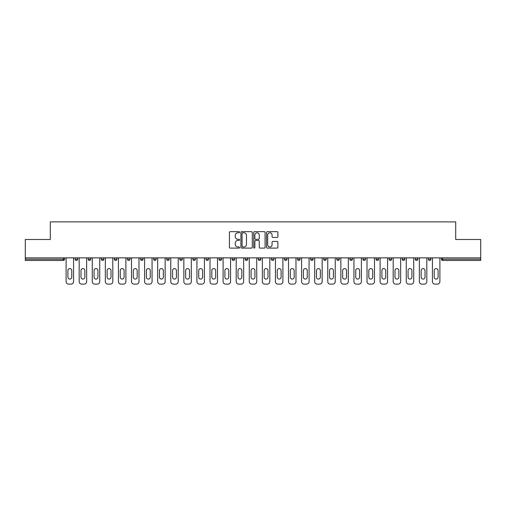 <?xml version="1.0" encoding="UTF-8"?>
<svg xmlns="http://www.w3.org/2000/svg" width="506" height="506" viewBox="0 0 506 506"><rect width="100%" height="100%" fill="white"/><g stroke="black" fill="none" stroke-linecap="round" stroke-linejoin="round"><path stroke-width="0.76" d="M239.585 232.216A0.576 0.576 0 0 0 239.003 231.64L230.262 231.64A0.822 0.822 0 0 0 229.433 232.463L229.433 247.282A0.822 0.822 0 0 0 230.262 248.104L239.003 248.104A0.576 0.576 0 0 0 239.585 247.529A0.576 0.576 0 0 0 239.003 246.953L237.871 246.953A2.631 2.631 0 0 1 235.239 244.322L235.239 243.082A2.631 2.631 0 0 1 237.871 240.451L239.003 240.451A0.576 0.576 0 0 0 239.585 239.876A0.576 0.576 0 0 0 239.003 239.3L237.871 239.3A2.631 2.631 0 0 1 235.239 236.663L235.239 235.429A2.631 2.631 0 0 1 237.871 232.798L239.003 232.798A0.576 0.576 0 0 0 239.585 232.216M277.06 237.447A0.822 0.822 0 0 0 277.883 236.625L277.883 232.463A0.822 0.822 0 0 0 277.06 231.64L267.345 231.64A0.822 0.822 0 0 0 266.523 232.463L266.523 247.282A0.822 0.822 0 0 0 267.345 248.104L277.06 248.104A0.822 0.822 0 0 0 277.883 247.282L277.883 242.26A0.822 0.822 0 0 0 277.06 241.438L272.898 241.438A0.822 0.822 0 0 0 272.076 242.26L272.076 244.752A2.201 2.201 0 0 1 269.875 246.953A2.201 2.201 0 0 1 267.674 244.752L267.674 234.999A2.201 2.201 0 0 1 269.875 232.798A2.201 2.201 0 0 1 272.076 234.999L272.076 236.625A0.822 0.822 0 0 0 272.898 237.447L277.06 237.447M25.3 257.864L25.3 239.496L50.29 239.496L50.29 221.887L455.71 221.887L455.71 239.496L480.7 239.496L480.7 257.864L25.3 257.864L25.3 259.205L63.294 259.205L63.294 257.864M252.279 232.463A0.822 0.822 0 0 0 251.457 231.64L241.741 231.64A0.822 0.822 0 0 0 240.919 232.463L240.919 247.282A0.822 0.822 0 0 0 241.741 248.104L251.457 248.104A0.822 0.822 0 0 0 252.279 247.282L252.279 232.463M254.543 231.64L264.258 231.64A0.822 0.822 0 0 1 265.081 232.463L265.081 247.282A0.822 0.822 0 0 1 264.258 248.104L260.103 248.104A0.822 0.822 0 0 1 259.274 247.282L259.274 241.273A0.822 0.822 0 0 0 258.452 240.451L255.694 240.451A0.822 0.822 0 0 0 254.872 241.273L254.872 247.529A0.576 0.576 0 0 1 254.297 248.104A0.576 0.576 0 0 1 253.721 247.529L253.721 232.463A0.822 0.822 0 0 1 254.543 231.64M64.553 257.864L64.553 259.205A1.259 1.259 0 0 1 63.294 260.464L25.3 260.464L25.3 259.205M480.7 257.864L480.7 260.464L442.706 260.464A1.259 1.259 0 0 1 441.447 259.205L441.447 257.864M75.116 257.864L75.116 259.205L75.116 257.864M63.294 260.464A1.259 1.259 0 0 0 64.553 259.205A1.259 1.259 0 0 1 63.294 260.464L63.294 259.205L64.553 259.205M76.374 260.464A1.259 1.259 0 0 1 75.116 259.205A1.259 1.259 0 0 0 76.374 260.464A1.259 1.259 0 0 0 77.633 259.205L77.633 257.864L77.633 259.205A1.259 1.259 0 0 1 76.374 260.464A1.259 1.259 0 0 1 75.116 259.205L77.633 259.205A1.259 1.259 0 0 1 76.374 260.464M88.202 257.864L88.202 259.205L88.202 257.864M90.719 257.864L90.719 259.205A1.259 1.259 0 0 1 89.461 260.464A1.259 1.259 0 0 1 88.202 259.205A1.259 1.259 0 0 0 89.461 260.464A1.259 1.259 0 0 0 90.719 259.205A1.259 1.259 0 0 1 89.461 260.464A1.259 1.259 0 0 1 88.202 259.205L90.719 259.205M101.282 257.864L101.282 259.205L101.282 257.864M103.8 257.864L103.8 259.205L103.8 257.864M114.369 259.205A1.259 1.259 0 0 0 115.627 260.464A1.259 1.259 0 0 0 116.886 259.205A1.259 1.259 0 0 1 115.627 260.464A1.259 1.259 0 0 0 116.886 259.205L116.886 257.864L116.886 259.205L114.369 259.205A1.259 1.259 0 0 0 115.627 260.464A1.259 1.259 0 0 1 114.369 259.205L114.369 257.864M127.449 259.205A1.259 1.259 0 0 0 128.707 260.464A1.259 1.259 0 0 0 129.966 259.205L129.966 257.864L129.966 259.205L127.449 259.205A1.259 1.259 0 0 0 128.707 260.464A1.259 1.259 0 0 1 127.449 259.205L127.449 257.864M143.053 257.864L143.053 259.205A1.259 1.259 0 0 1 141.794 260.464A1.259 1.259 0 0 1 140.535 259.205L140.535 257.864M154.874 260.464A1.259 1.259 0 0 0 156.133 259.205L156.133 257.864L156.133 259.205A1.259 1.259 0 0 1 154.874 260.464A1.259 1.259 0 0 1 153.615 259.205L153.615 257.864M166.702 257.864L166.702 259.205L166.702 257.864M169.219 257.864L169.219 259.205A1.259 1.259 0 0 1 167.96 260.464A1.259 1.259 0 0 1 166.702 259.205L169.219 259.205A1.259 1.259 0 0 1 167.96 260.464M182.299 257.864L182.299 259.205A1.259 1.259 0 0 1 181.04 260.464A1.259 1.259 0 0 1 179.782 259.205L179.782 257.864M194.127 260.464A1.259 1.259 0 0 0 195.386 259.205L195.386 257.864L195.386 259.205A1.259 1.259 0 0 1 194.127 260.464A1.259 1.259 0 0 1 192.868 259.205L192.868 257.864M208.466 257.864L208.466 259.205A1.259 1.259 0 0 1 207.207 260.464A1.259 1.259 0 0 1 205.948 259.205L205.948 257.864M219.035 257.864L219.035 259.205L219.035 257.864M221.552 257.864L221.552 259.205A1.259 1.259 0 0 1 220.293 260.464A1.259 1.259 0 0 1 219.035 259.205L221.552 259.205A1.259 1.259 0 0 1 220.293 260.464M234.632 257.864L234.632 259.205L232.115 259.205A1.259 1.259 0 0 0 233.374 260.464A1.259 1.259 0 0 1 232.115 259.205L232.115 257.864M246.46 260.464A1.259 1.259 0 0 0 247.719 259.205L247.719 257.864L247.719 259.205A1.259 1.259 0 0 1 246.46 260.464A1.259 1.259 0 0 1 245.201 259.205L245.201 257.864M260.799 257.864L260.799 259.205A1.259 1.259 0 0 1 259.54 260.464A1.259 1.259 0 0 1 258.281 259.205L258.281 257.864M271.368 257.864L271.368 259.205L271.368 257.864M273.885 257.864L273.885 259.205A1.259 1.259 0 0 1 272.626 260.464A1.259 1.259 0 0 1 271.368 259.205L273.885 259.205A1.259 1.259 0 0 1 272.626 260.464M286.965 257.864L286.965 259.205A1.259 1.259 0 0 1 285.707 260.464A1.259 1.259 0 0 1 284.448 259.205L284.448 257.864M297.534 259.205L300.052 259.205A1.259 1.259 0 0 1 298.793 260.464A1.259 1.259 0 0 0 300.052 259.205L300.052 257.864L300.052 259.205A1.259 1.259 0 0 1 298.793 260.464A1.259 1.259 0 0 1 297.534 259.205L297.534 257.864M313.132 257.864L313.132 259.205A1.259 1.259 0 0 1 311.873 260.464A1.259 1.259 0 0 1 310.614 259.205L310.614 257.864M323.701 257.864L323.701 259.205L323.701 257.864M326.218 257.864L326.218 259.205L326.218 257.864M336.781 257.864L336.781 259.205L336.781 257.864M339.298 257.864L339.298 259.205A1.259 1.259 0 0 1 338.04 260.464A1.259 1.259 0 0 1 336.781 259.205L339.298 259.205A1.259 1.259 0 0 1 338.04 260.464M349.867 257.864L349.867 259.205L349.867 257.864M352.385 257.864L352.385 259.205L352.385 257.864M362.947 257.864L362.947 259.205L362.947 257.864M365.465 257.864L365.465 259.205A1.259 1.259 0 0 1 364.206 260.464A1.259 1.259 0 0 1 362.947 259.205A1.259 1.259 0 0 0 364.206 260.464A1.259 1.259 0 0 0 365.465 259.205A1.259 1.259 0 0 1 364.206 260.464A1.259 1.259 0 0 1 362.947 259.205L365.465 259.205M378.551 257.864L378.551 259.205A1.259 1.259 0 0 1 377.293 260.464A1.259 1.259 0 0 1 376.034 259.205L376.034 257.864M391.631 257.864L391.631 259.205L389.114 259.205A1.259 1.259 0 0 0 390.373 260.464A1.259 1.259 0 0 1 389.114 259.205L389.114 257.864M404.718 257.864L404.718 259.205A1.259 1.259 0 0 1 403.459 260.464A1.259 1.259 0 0 1 402.2 259.205L402.2 257.864M415.281 257.864L415.281 259.205L415.281 257.864M417.798 257.864L417.798 259.205A1.259 1.259 0 0 1 416.539 260.464A1.259 1.259 0 0 1 415.281 259.205A1.259 1.259 0 0 0 416.539 260.464A1.259 1.259 0 0 1 415.281 259.205L417.798 259.205A1.259 1.259 0 0 1 416.539 260.464M430.884 257.864L430.884 259.205A1.259 1.259 0 0 1 429.626 260.464A1.259 1.259 0 0 1 428.367 259.205L428.367 257.864M102.541 260.464A1.259 1.259 0 0 1 101.282 259.205A1.259 1.259 0 0 0 102.541 260.464A1.259 1.259 0 0 0 103.8 259.205A1.259 1.259 0 0 1 102.541 260.464A1.259 1.259 0 0 1 101.282 259.205L103.8 259.205A1.259 1.259 0 0 1 102.541 260.464M233.374 260.464A1.259 1.259 0 0 0 234.632 259.205A1.259 1.259 0 0 1 233.374 260.464A1.259 1.259 0 0 1 232.115 259.205M324.96 260.464A1.259 1.259 0 0 1 323.701 259.205L326.218 259.205A1.259 1.259 0 0 1 324.96 260.464A1.259 1.259 0 0 0 326.218 259.205A1.259 1.259 0 0 1 324.96 260.464M351.126 260.464A1.259 1.259 0 0 1 349.867 259.205A1.259 1.259 0 0 0 351.126 260.464A1.259 1.259 0 0 0 352.385 259.205A1.259 1.259 0 0 1 351.126 260.464A1.259 1.259 0 0 1 349.867 259.205L352.385 259.205M390.373 260.464A1.259 1.259 0 0 0 391.631 259.205A1.259 1.259 0 0 1 390.373 260.464A1.259 1.259 0 0 1 389.114 259.205M442.706 257.864L442.706 260.464A1.259 1.259 0 0 1 441.447 259.205L480.7 259.205M242.646 232.798A0.576 0.576 0 0 0 242.07 233.374L242.07 246.378A0.576 0.576 0 0 0 242.646 246.953L243.841 246.953A2.631 2.631 0 0 0 246.479 244.322L246.479 235.429A2.631 2.631 0 0 0 243.841 232.798L242.646 232.798M259.274 235.037A2.201 2.201 0 0 0 257.073 232.836A2.201 2.201 0 0 0 254.872 235.037L254.872 238.478A0.822 0.822 0 0 0 255.694 239.3L258.452 239.3A0.822 0.822 0 0 0 259.274 238.478L259.274 235.037M71.763 270.527A1.929 1.929 0 0 0 69.834 268.597A1.929 1.929 0 0 0 67.905 270.527A1.929 1.929 0 0 1 69.834 268.597A1.929 1.929 0 0 1 71.763 270.527L71.763 277.155A1.929 1.929 0 0 1 69.834 279.084A1.929 1.929 0 0 1 67.905 277.155A1.929 1.929 0 0 0 69.834 279.084A1.929 1.929 0 0 0 71.763 277.155M66.103 257.864L66.103 281.602L66.103 257.864M68.62 284.113L71.049 284.113L68.62 284.113A2.517 2.517 0 0 1 66.103 281.602M73.566 257.864L73.566 281.602L73.566 257.864M67.905 277.155L67.905 270.527M71.049 284.113A2.517 2.517 0 0 0 73.566 281.602M84.844 270.527A1.929 1.929 0 0 0 82.914 268.597A1.929 1.929 0 0 0 80.985 270.527A1.929 1.929 0 0 1 82.914 268.597A1.929 1.929 0 0 1 84.844 270.527L84.844 277.155A1.929 1.929 0 0 1 82.914 279.084A1.929 1.929 0 0 1 80.985 277.155A1.929 1.929 0 0 0 82.914 279.084A1.929 1.929 0 0 0 84.844 277.155M79.183 257.864L79.183 281.602L79.183 257.864M81.7 284.113L84.135 284.113L81.7 284.113A2.517 2.517 0 0 1 79.183 281.602M86.646 257.864L86.646 281.602L86.646 257.864M97.93 270.527A1.929 1.929 0 0 0 96.001 268.597A1.929 1.929 0 0 0 94.072 270.527A1.929 1.929 0 0 1 96.001 268.597A1.929 1.929 0 0 1 97.93 270.527L97.93 277.155A1.929 1.929 0 0 1 96.001 279.084A1.929 1.929 0 0 1 94.072 277.155A1.929 1.929 0 0 0 96.001 279.084A1.929 1.929 0 0 0 97.93 277.155M92.269 257.864L92.269 281.602L92.269 257.864M94.786 284.113L97.215 284.113L94.786 284.113A2.517 2.517 0 0 1 92.269 281.602M99.733 257.864L99.733 281.602L99.733 257.864M111.01 270.527A1.929 1.929 0 0 0 109.081 268.597A1.929 1.929 0 0 0 107.152 270.527A1.929 1.929 0 0 1 109.081 268.597A1.929 1.929 0 0 1 111.01 270.527L111.01 277.155A1.929 1.929 0 0 1 109.081 279.084A1.929 1.929 0 0 1 107.152 277.155A1.929 1.929 0 0 0 109.081 279.084A1.929 1.929 0 0 0 111.01 277.155M105.349 257.864L105.349 281.602L105.349 257.864M107.867 284.113L110.302 284.113L107.867 284.113A2.517 2.517 0 0 1 105.349 281.602M112.813 257.864L112.813 281.602L112.813 257.864M124.096 270.527A1.929 1.929 0 0 0 122.167 268.597A1.929 1.929 0 0 0 120.238 270.527A1.929 1.929 0 0 1 122.167 268.597A1.929 1.929 0 0 1 124.096 270.527L124.096 277.155A1.929 1.929 0 0 1 122.167 279.084A1.929 1.929 0 0 1 120.238 277.155A1.929 1.929 0 0 0 122.167 279.084A1.929 1.929 0 0 0 124.096 277.155M118.436 257.864L118.436 281.602L118.436 257.864M120.953 284.113L123.382 284.113L120.953 284.113A2.517 2.517 0 0 1 118.436 281.602M125.899 257.864L125.899 281.602L125.899 257.864M137.177 270.527A1.929 1.929 0 0 0 135.247 268.597A1.929 1.929 0 0 0 133.318 270.527A1.929 1.929 0 0 1 135.247 268.597A1.929 1.929 0 0 1 137.177 270.527L137.177 277.155A1.929 1.929 0 0 1 135.247 279.084A1.929 1.929 0 0 1 133.318 277.155A1.929 1.929 0 0 0 135.247 279.084A1.929 1.929 0 0 0 137.177 277.155M131.516 257.864L131.516 281.602L131.516 257.864M134.033 284.113L136.468 284.113L134.033 284.113A2.517 2.517 0 0 1 131.516 281.602M138.979 257.864L138.979 281.602L138.979 257.864M80.985 277.155L80.985 270.527M84.135 284.113A2.517 2.517 0 0 0 86.646 281.602M94.072 277.155L94.072 270.527M97.215 284.113A2.517 2.517 0 0 0 99.733 281.602M107.152 277.155L107.152 270.527M110.302 284.113A2.517 2.517 0 0 0 112.813 281.602M120.238 277.155L120.238 270.527M123.382 284.113A2.517 2.517 0 0 0 125.899 281.602M133.318 277.155L133.318 270.527M136.468 284.113A2.517 2.517 0 0 0 138.979 281.602M150.263 270.527A1.929 1.929 0 0 0 148.334 268.597A1.929 1.929 0 0 0 146.405 270.527A1.929 1.929 0 0 1 148.334 268.597A1.929 1.929 0 0 1 150.263 270.527L150.263 277.155A1.929 1.929 0 0 1 148.334 279.084A1.929 1.929 0 0 1 146.405 277.155A1.929 1.929 0 0 0 148.334 279.084A1.929 1.929 0 0 0 150.263 277.155M144.602 257.864L144.602 281.602L144.602 257.864M147.119 284.113L149.548 284.113L147.119 284.113A2.517 2.517 0 0 1 144.602 281.602M152.066 257.864L152.066 281.602L152.066 257.864M146.405 277.155L146.405 270.527M149.548 284.113A2.517 2.517 0 0 0 152.066 281.602M163.343 270.527A1.929 1.929 0 0 0 161.414 268.597A1.929 1.929 0 0 0 159.485 270.527A1.929 1.929 0 0 1 161.414 268.597A1.929 1.929 0 0 1 163.343 270.527L163.343 277.155A1.929 1.929 0 0 1 161.414 279.084A1.929 1.929 0 0 1 159.485 277.155A1.929 1.929 0 0 0 161.414 279.084A1.929 1.929 0 0 0 163.343 277.155M157.682 257.864L157.682 281.602L157.682 257.864M160.2 284.113L162.635 284.113L160.2 284.113A2.517 2.517 0 0 1 157.682 281.602M165.146 257.864L165.146 281.602L165.146 257.864M159.485 277.155L159.485 270.527M162.635 284.113A2.517 2.517 0 0 0 165.146 281.602M176.43 270.527A1.929 1.929 0 0 0 174.5 268.597A1.929 1.929 0 0 0 172.571 270.527A1.929 1.929 0 0 1 174.5 268.597A1.929 1.929 0 0 1 176.43 270.527L176.43 277.155A1.929 1.929 0 0 1 174.5 279.084A1.929 1.929 0 0 1 172.571 277.155A1.929 1.929 0 0 0 174.5 279.084A1.929 1.929 0 0 0 176.43 277.155M170.769 257.864L170.769 281.602L170.769 257.864M173.286 284.113L175.715 284.113L173.286 284.113A2.517 2.517 0 0 1 170.769 281.602M178.232 257.864L178.232 281.602L178.232 257.864M172.571 277.155L172.571 270.527M175.715 284.113A2.517 2.517 0 0 0 178.232 281.602M189.51 270.527A1.929 1.929 0 0 0 187.581 268.597A1.929 1.929 0 0 0 185.651 270.527A1.929 1.929 0 0 1 187.581 268.597A1.929 1.929 0 0 1 189.51 270.527L189.51 277.155A1.929 1.929 0 0 1 187.581 279.084A1.929 1.929 0 0 1 185.651 277.155A1.929 1.929 0 0 0 187.581 279.084A1.929 1.929 0 0 0 189.51 277.155M183.849 257.864L183.849 281.602L183.849 257.864M186.366 284.113L188.801 284.113L186.366 284.113A2.517 2.517 0 0 1 183.849 281.602M191.319 257.864L191.319 281.602L191.319 257.864M185.651 277.155L185.651 270.527M188.801 284.113A2.517 2.517 0 0 0 191.319 281.602M202.596 270.527A1.929 1.929 0 0 0 200.667 268.597A1.929 1.929 0 0 0 198.738 270.527A1.929 1.929 0 0 1 200.667 268.597A1.929 1.929 0 0 1 202.596 270.527L202.596 277.155A1.929 1.929 0 0 1 200.667 279.084A1.929 1.929 0 0 1 198.738 277.155A1.929 1.929 0 0 0 200.667 279.084A1.929 1.929 0 0 0 202.596 277.155M196.935 257.864L196.935 281.602L196.935 257.864M199.453 284.113L201.881 284.113L199.453 284.113A2.517 2.517 0 0 1 196.935 281.602M204.399 257.864L204.399 281.602L204.399 257.864M198.738 277.155L198.738 270.527M201.881 284.113A2.517 2.517 0 0 0 204.399 281.602M215.676 270.527A1.929 1.929 0 0 0 213.747 268.597A1.929 1.929 0 0 0 211.824 270.527A1.929 1.929 0 0 1 213.747 268.597A1.929 1.929 0 0 1 215.676 270.527L215.676 277.155A1.929 1.929 0 0 1 213.747 279.084A1.929 1.929 0 0 1 211.824 277.155A1.929 1.929 0 0 0 213.747 279.084A1.929 1.929 0 0 0 215.676 277.155M210.015 257.864L210.015 281.602L210.015 257.864M212.533 284.113L214.968 284.113L212.533 284.113A2.517 2.517 0 0 1 210.015 281.602M217.485 257.864L217.485 281.602L217.485 257.864M211.824 277.155L211.824 270.527M214.968 284.113A2.517 2.517 0 0 0 217.485 281.602M228.763 270.527A1.929 1.929 0 0 0 226.833 268.597A1.929 1.929 0 0 0 224.904 270.527A1.929 1.929 0 0 1 226.833 268.597A1.929 1.929 0 0 1 228.763 270.527L228.763 277.155A1.929 1.929 0 0 1 226.833 279.084A1.929 1.929 0 0 1 224.904 277.155A1.929 1.929 0 0 0 226.833 279.084A1.929 1.929 0 0 0 228.763 277.155M223.102 257.864L223.102 281.602L223.102 257.864M225.619 284.113L228.048 284.113L225.619 284.113A2.517 2.517 0 0 1 223.102 281.602M230.565 257.864L230.565 281.602L230.565 257.864M224.904 277.155L224.904 270.527M228.048 284.113A2.517 2.517 0 0 0 230.565 281.602M241.843 270.527A1.929 1.929 0 0 0 239.914 268.597A1.929 1.929 0 0 0 237.991 270.527A1.929 1.929 0 0 1 239.914 268.597A1.929 1.929 0 0 1 241.843 270.527L241.843 277.155A1.929 1.929 0 0 1 239.914 279.084A1.929 1.929 0 0 1 237.991 277.155A1.929 1.929 0 0 0 239.914 279.084A1.929 1.929 0 0 0 241.843 277.155M236.182 257.864L236.182 281.602L236.182 257.864M238.699 284.113L241.134 284.113L238.699 284.113A2.517 2.517 0 0 1 236.182 281.602M243.652 257.864L243.652 281.602L243.652 257.864M237.991 277.155L237.991 270.527M241.134 284.113A2.517 2.517 0 0 0 243.652 281.602M254.929 270.527A1.929 1.929 0 0 0 253 268.597A1.929 1.929 0 0 0 251.071 270.527A1.929 1.929 0 0 1 253 268.597A1.929 1.929 0 0 1 254.929 270.527L254.929 277.155A1.929 1.929 0 0 1 253 279.084A1.929 1.929 0 0 1 251.071 277.155A1.929 1.929 0 0 0 253 279.084A1.929 1.929 0 0 0 254.929 277.155M249.268 257.864L249.268 281.602L249.268 257.864M251.786 284.113L254.214 284.113L251.786 284.113A2.517 2.517 0 0 1 249.268 281.602M256.732 257.864L256.732 281.602L256.732 257.864M251.071 277.155L251.071 270.527M254.214 284.113A2.517 2.517 0 0 0 256.732 281.602M268.009 270.527A1.929 1.929 0 0 0 266.086 268.597A1.929 1.929 0 0 0 264.157 270.527A1.929 1.929 0 0 1 266.086 268.597A1.929 1.929 0 0 1 268.009 270.527L268.009 277.155A1.929 1.929 0 0 1 266.086 279.084A1.929 1.929 0 0 1 264.157 277.155A1.929 1.929 0 0 0 266.086 279.084A1.929 1.929 0 0 0 268.009 277.155M262.348 257.864L262.348 281.602L262.348 257.864M264.866 284.113L267.301 284.113L264.866 284.113A2.517 2.517 0 0 1 262.348 281.602M269.818 257.864L269.818 281.602L269.818 257.864M264.157 277.155L264.157 270.527M267.301 284.113A2.517 2.517 0 0 0 269.818 281.602M281.096 270.527A1.929 1.929 0 0 0 279.167 268.597A1.929 1.929 0 0 0 277.237 270.527A1.929 1.929 0 0 1 279.167 268.597A1.929 1.929 0 0 1 281.096 270.527L281.096 277.155A1.929 1.929 0 0 1 279.167 279.084A1.929 1.929 0 0 1 277.237 277.155A1.929 1.929 0 0 0 279.167 279.084A1.929 1.929 0 0 0 281.096 277.155M275.435 257.864L275.435 281.602L275.435 257.864M277.952 284.113L280.381 284.113L277.952 284.113A2.517 2.517 0 0 1 275.435 281.602M282.898 257.864L282.898 281.602L282.898 257.864M277.237 277.155L277.237 270.527M280.381 284.113A2.517 2.517 0 0 0 282.898 281.602M294.176 270.527A1.929 1.929 0 0 0 292.253 268.597A1.929 1.929 0 0 0 290.324 270.527A1.929 1.929 0 0 1 292.253 268.597A1.929 1.929 0 0 1 294.176 270.527L294.176 277.155A1.929 1.929 0 0 1 292.253 279.084A1.929 1.929 0 0 1 290.324 277.155A1.929 1.929 0 0 0 292.253 279.084A1.929 1.929 0 0 0 294.176 277.155M288.515 257.864L288.515 281.602L288.515 257.864M291.032 284.113L293.467 284.113L291.032 284.113A2.517 2.517 0 0 1 288.515 281.602M295.985 257.864L295.985 281.602L295.985 257.864M290.324 277.155L290.324 270.527M293.467 284.113A2.517 2.517 0 0 0 295.985 281.602M307.262 270.527A1.929 1.929 0 0 0 305.333 268.597A1.929 1.929 0 0 0 303.404 270.527A1.929 1.929 0 0 1 305.333 268.597A1.929 1.929 0 0 1 307.262 270.527L307.262 277.155A1.929 1.929 0 0 1 305.333 279.084A1.929 1.929 0 0 1 303.404 277.155A1.929 1.929 0 0 0 305.333 279.084A1.929 1.929 0 0 0 307.262 277.155M301.601 257.864L301.601 281.602L301.601 257.864M304.119 284.113L306.547 284.113L304.119 284.113A2.517 2.517 0 0 1 301.601 281.602M309.065 257.864L309.065 281.602L309.065 257.864M303.404 277.155L303.404 270.527M306.547 284.113A2.517 2.517 0 0 0 309.065 281.602M320.349 270.527A1.929 1.929 0 0 0 318.419 268.597A1.929 1.929 0 0 0 316.49 270.527A1.929 1.929 0 0 1 318.419 268.597A1.929 1.929 0 0 1 320.349 270.527L320.349 277.155A1.929 1.929 0 0 1 318.419 279.084A1.929 1.929 0 0 1 316.49 277.155A1.929 1.929 0 0 0 318.419 279.084A1.929 1.929 0 0 0 320.349 277.155M314.681 257.864L314.681 281.602L314.681 257.864M317.199 284.113L319.634 284.113L317.199 284.113A2.517 2.517 0 0 1 314.681 281.602M322.151 257.864L322.151 281.602L322.151 257.864M316.49 277.155L316.49 270.527M319.634 284.113A2.517 2.517 0 0 0 322.151 281.602M333.429 270.527A1.929 1.929 0 0 0 331.5 268.597A1.929 1.929 0 0 0 329.57 270.527A1.929 1.929 0 0 1 331.5 268.597A1.929 1.929 0 0 1 333.429 270.527L333.429 277.155A1.929 1.929 0 0 1 331.5 279.084A1.929 1.929 0 0 1 329.57 277.155A1.929 1.929 0 0 0 331.5 279.084A1.929 1.929 0 0 0 333.429 277.155M327.768 257.864L327.768 281.602L327.768 257.864M330.285 284.113L332.714 284.113L330.285 284.113A2.517 2.517 0 0 1 327.768 281.602M335.231 257.864L335.231 281.602L335.231 257.864M329.57 277.155L329.57 270.527M332.714 284.113A2.517 2.517 0 0 0 335.231 281.602M346.515 270.527A1.929 1.929 0 0 0 344.586 268.597A1.929 1.929 0 0 0 342.657 270.527A1.929 1.929 0 0 1 344.586 268.597A1.929 1.929 0 0 1 346.515 270.527L346.515 277.155A1.929 1.929 0 0 1 344.586 279.084A1.929 1.929 0 0 1 342.657 277.155A1.929 1.929 0 0 0 344.586 279.084A1.929 1.929 0 0 0 346.515 277.155M340.854 257.864L340.854 281.602L340.854 257.864M343.365 284.113L345.8 284.113L343.365 284.113A2.517 2.517 0 0 1 340.854 281.602M348.318 257.864L348.318 281.602L348.318 257.864M342.657 277.155L342.657 270.527M345.8 284.113A2.517 2.517 0 0 0 348.318 281.602M359.595 270.527A1.929 1.929 0 0 0 357.666 268.597A1.929 1.929 0 0 0 355.737 270.527A1.929 1.929 0 0 1 357.666 268.597A1.929 1.929 0 0 1 359.595 270.527L359.595 277.155A1.929 1.929 0 0 1 357.666 279.084A1.929 1.929 0 0 1 355.737 277.155A1.929 1.929 0 0 0 357.666 279.084A1.929 1.929 0 0 0 359.595 277.155M353.934 257.864L353.934 281.602L353.934 257.864M356.452 284.113L358.88 284.113L356.452 284.113A2.517 2.517 0 0 1 353.934 281.602M361.398 257.864L361.398 281.602L361.398 257.864M355.737 277.155L355.737 270.527M358.88 284.113A2.517 2.517 0 0 0 361.398 281.602M372.682 270.527A1.929 1.929 0 0 0 370.753 268.597A1.929 1.929 0 0 0 368.823 270.527A1.929 1.929 0 0 1 370.753 268.597A1.929 1.929 0 0 1 372.682 270.527L372.682 277.155A1.929 1.929 0 0 1 370.753 279.084A1.929 1.929 0 0 1 368.823 277.155A1.929 1.929 0 0 0 370.753 279.084A1.929 1.929 0 0 0 372.682 277.155M367.021 257.864L367.021 281.602L367.021 257.864M369.532 284.113L371.967 284.113L369.532 284.113A2.517 2.517 0 0 1 367.021 281.602M374.484 257.864L374.484 281.602L374.484 257.864M368.823 277.155L368.823 270.527M371.967 284.113A2.517 2.517 0 0 0 374.484 281.602M385.762 270.527A1.929 1.929 0 0 0 383.833 268.597A1.929 1.929 0 0 0 381.903 270.527A1.929 1.929 0 0 1 383.833 268.597A1.929 1.929 0 0 1 385.762 270.527L385.762 277.155A1.929 1.929 0 0 1 383.833 279.084A1.929 1.929 0 0 1 381.903 277.155A1.929 1.929 0 0 0 383.833 279.084A1.929 1.929 0 0 0 385.762 277.155M380.101 257.864L380.101 281.602L380.101 257.864M382.618 284.113L385.047 284.113L382.618 284.113A2.517 2.517 0 0 1 380.101 281.602M387.564 257.864L387.564 281.602L387.564 257.864M381.903 277.155L381.903 270.527M385.047 284.113A2.517 2.517 0 0 0 387.564 281.602M398.848 270.527A1.929 1.929 0 0 0 396.919 268.597A1.929 1.929 0 0 0 394.99 270.527A1.929 1.929 0 0 1 396.919 268.597A1.929 1.929 0 0 1 398.848 270.527L398.848 277.155A1.929 1.929 0 0 1 396.919 279.084A1.929 1.929 0 0 1 394.99 277.155A1.929 1.929 0 0 0 396.919 279.084A1.929 1.929 0 0 0 398.848 277.155M393.187 257.864L393.187 281.602L393.187 257.864M395.698 284.113L398.133 284.113L395.698 284.113A2.517 2.517 0 0 1 393.187 281.602M400.651 257.864L400.651 281.602L400.651 257.864M394.99 277.155L394.99 270.527M398.133 284.113A2.517 2.517 0 0 0 400.651 281.602M411.928 270.527A1.929 1.929 0 0 0 409.999 268.597A1.929 1.929 0 0 0 408.07 270.527A1.929 1.929 0 0 1 409.999 268.597A1.929 1.929 0 0 1 411.928 270.527L411.928 277.155A1.929 1.929 0 0 1 409.999 279.084A1.929 1.929 0 0 1 408.07 277.155A1.929 1.929 0 0 0 409.999 279.084A1.929 1.929 0 0 0 411.928 277.155M406.267 257.864L406.267 281.602L406.267 257.864M408.785 284.113L411.214 284.113L408.785 284.113A2.517 2.517 0 0 1 406.267 281.602M413.731 257.864L413.731 281.602L413.731 257.864M408.07 277.155L408.07 270.527M411.214 284.113A2.517 2.517 0 0 0 413.731 281.602M425.015 270.527A1.929 1.929 0 0 0 423.086 268.597A1.929 1.929 0 0 0 421.156 270.527A1.929 1.929 0 0 1 423.086 268.597A1.929 1.929 0 0 1 425.015 270.527L425.015 277.155A1.929 1.929 0 0 1 423.086 279.084A1.929 1.929 0 0 1 421.156 277.155A1.929 1.929 0 0 0 423.086 279.084A1.929 1.929 0 0 0 425.015 277.155M419.354 257.864L419.354 281.602L419.354 257.864M421.865 284.113L424.3 284.113L421.865 284.113A2.517 2.517 0 0 1 419.354 281.602M426.817 257.864L426.817 281.602L426.817 257.864M421.156 277.155L421.156 270.527M424.3 284.113A2.517 2.517 0 0 0 426.817 281.602M438.095 270.527A1.929 1.929 0 0 0 436.166 268.597A1.929 1.929 0 0 0 434.237 270.527A1.929 1.929 0 0 1 436.166 268.597A1.929 1.929 0 0 1 438.095 270.527L438.095 277.155A1.929 1.929 0 0 1 436.166 279.084A1.929 1.929 0 0 1 434.237 277.155A1.929 1.929 0 0 0 436.166 279.084A1.929 1.929 0 0 0 438.095 277.155M432.434 257.864L432.434 281.602L432.434 257.864M434.951 284.113L437.38 284.113L434.951 284.113A2.517 2.517 0 0 1 432.434 281.602M439.897 257.864L439.897 281.602L439.897 257.864M434.237 277.155L434.237 270.527M437.38 284.113A2.517 2.517 0 0 0 439.897 281.602M128.707 260.464A1.259 1.259 0 0 0 129.966 259.205M141.794 260.464A1.259 1.259 0 0 0 143.053 259.205L140.535 259.205M156.133 259.205L153.615 259.205M181.04 260.464A1.259 1.259 0 0 0 182.299 259.205L179.782 259.205M195.386 259.205L192.868 259.205M207.207 260.464A1.259 1.259 0 0 0 208.466 259.205L205.948 259.205M247.719 259.205L245.201 259.205M259.54 260.464A1.259 1.259 0 0 0 260.799 259.205L258.281 259.205M285.707 260.464A1.259 1.259 0 0 0 286.965 259.205L284.448 259.205M311.873 260.464A1.259 1.259 0 0 0 313.132 259.205L310.614 259.205M377.293 260.464A1.259 1.259 0 0 0 378.551 259.205L376.034 259.205M403.459 260.464A1.259 1.259 0 0 0 404.718 259.205L402.2 259.205M429.626 260.464A1.259 1.259 0 0 0 430.884 259.205L428.367 259.205M442.706 260.464A1.259 1.259 0 0 1 441.447 259.205"/></g></svg>
